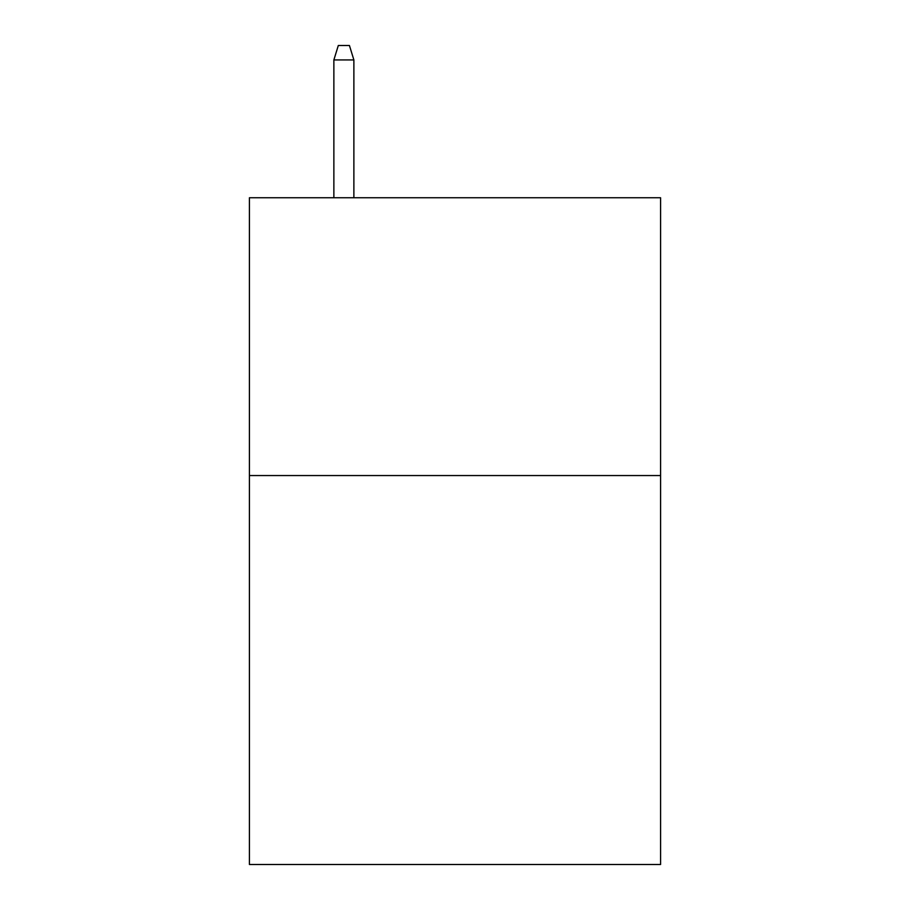 <?xml version="1.0" encoding="UTF-8"?>
<svg xmlns="http://www.w3.org/2000/svg" width="910" height="910" viewBox="0 0 910 910"><rect width="100%" height="100%" fill="white"/><g stroke="black" fill="none" stroke-linecap="round" stroke-linejoin="round"><path stroke-width="1.36" d="M660.58 475.555L660.58 864.5L249.42 864.5L249.42 197.743L660.58 197.743L660.58 475.555L249.42 475.555M333.868 59.946L338.315 45.5L349.429 45.5L338.315 45.5L333.868 59.946L333.868 197.743L333.868 59.946L353.876 59.946L353.876 197.743L353.876 59.946L349.429 45.5L353.876 59.946"/></g></svg>
